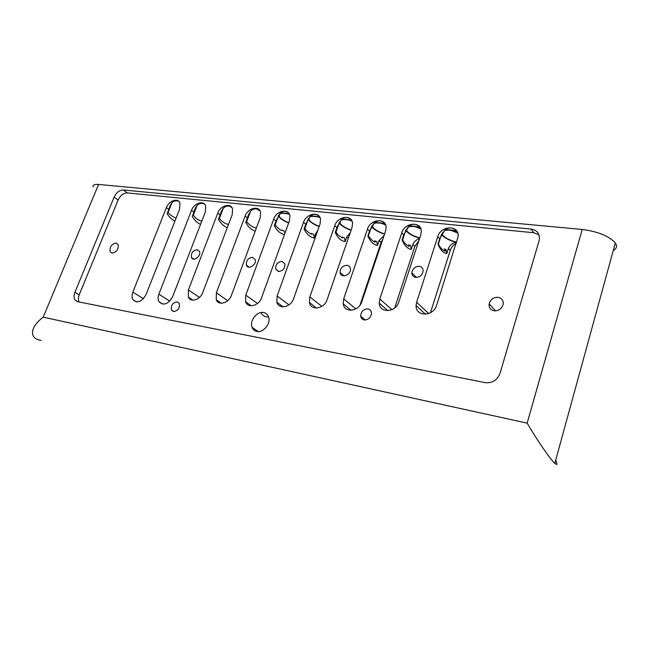 <?xml version="1.0" encoding="UTF-8"?>
<svg xmlns="http://www.w3.org/2000/svg" width="649" height="649" viewBox="0 0 649 649"><rect width="100%" height="100%" fill="white"/><g stroke="black" fill="none" stroke-linecap="round" stroke-linejoin="round"><path stroke-width="0.97" d="M370.871 229L370.409 228.951M338.275 225.528L337.764 225.471M307.115 222.209L306.579 222.153M277.318 219.029L276.766 218.973M248.778 215.987L248.234 215.93M170.022 207.599L169.551 207.55M246.782 219.735L247.18 220.271M275.63 225.373L275.72 225.901M268.564 316.834C265.108 317.256 262.723 315.974 261.393 312.964M359.984 305.217L381.068 242.515L382.837 239.181M394.722 307.877L414.833 246.409L418.824 240.69M430.457 312.745L450.219 250.49C451.266 247.423 453.27 245.038 456.239 243.318M146.082 294.532L179.676 209.027L179.919 202.934C177.94 197.58 168.821 200.776 166.379 207.599L132.858 292.139C131.747 295.117 131.788 297.64 132.988 299.716C137.442 303.586 141.806 301.858 146.082 294.532M172.658 296.65L205.4 211.777L205.684 205.838C203.786 200.014 194.043 203.145 191.544 210.292L158.867 294.175C157.804 297.055 157.829 299.546 158.948 301.647C163.572 305.963 168.148 304.3 172.658 296.65M202.788 292.448L232.22 214.641L232.553 208.905C230.776 202.561 220.327 205.595 217.78 213.099L188.38 289.981L188.364 297.177C190.798 302.799 200.298 299.741 202.788 292.448M231.401 295.376L260.217 217.634L260.598 212.158C259 205.238 247.748 208.126 245.135 216.02L216.352 292.821L216.255 299.789C218.591 305.995 228.854 303.075 231.401 295.376M261.531 297.786L289.462 220.757L289.9 215.614C288.537 208.053 276.377 210.738 273.708 219.078L245.793 295.149L245.598 301.793C247.764 308.673 258.91 305.939 261.531 297.786M293.599 298.694L320.038 224.027L320.525 219.289C319.486 211.022 306.304 213.432 303.562 222.266L277.123 295.976L276.815 302.183C278.697 309.824 290.89 307.366 293.599 298.694M327.096 299.684L352.042 227.45L352.561 223.199C351.961 214.162 337.61 216.222 334.787 225.609L309.833 296.901L309.419 302.548C310.903 311.025 324.297 308.956 327.096 299.684M361.809 301.712L385.571 231.036L386.114 227.369C386.066 217.512 370.401 219.102 367.488 229.097L343.702 298.84L343.207 303.829C344.148 313.216 358.913 311.666 361.809 301.712M398.827 301.915L420.747 234.792L421.266 231.807C421.923 221.082 404.781 222.08 401.78 232.764L379.811 298.97L379.267 303.14C379.47 313.499 395.817 312.623 398.827 301.915M436.623 305.298L458.137 236.528C459.67 224.911 440.866 225.162 437.759 236.609L416.634 302.239L416.09 305.501C415.376 316.866 433.475 316.866 436.623 305.298M79.064 301.972C78.091 299.976 78.148 297.591 79.235 294.8L118.11 200.022C120.39 195.39 123.472 193.021 127.366 192.915L533.689 232.731L539.011 234.824M263.64 312.542C256.988 310.985 249.24 320.947 252.096 327.388C252.996 329.587 254.57 330.941 256.834 331.428C263.332 333.075 271.16 323.413 268.589 316.915C267.704 314.489 266.058 313.037 263.64 312.542M116.13 243.099C111.336 244.194 109.373 247.131 110.241 251.917L112.058 253.118C116.82 252.072 118.799 249.143 117.996 244.349L116.13 243.099M498.164 297.307C493.491 297.201 490.49 299.392 489.151 303.878C488.794 307.626 490.441 309.938 494.1 310.806C498.675 310.976 501.685 308.859 503.129 304.462C503.592 300.568 501.937 298.183 498.164 297.307M252.558 257.32C248.113 257.929 246.052 260.509 246.369 265.052C247.95 270.406 257.093 264.695 255.154 259.527L252.558 257.32M197.247 249.695C192.875 250.457 190.952 253.061 191.487 257.499C193.37 262.228 201.644 255.86 199.438 251.366L197.247 249.695M347.02 265.279C342.607 265.603 340.303 268.021 340.092 272.531C340.782 278.908 351.442 274.989 350.371 268.71C350.03 266.763 348.919 265.619 347.02 265.279M177.209 301.866C172.602 302.653 170.711 305.403 171.539 310.125L173.494 311.544C178.069 310.814 179.984 308.08 179.221 303.359L177.209 301.866M282.088 261.401C277.634 261.912 275.492 264.459 275.663 269.027L278.445 271.493C282.867 271.022 285.025 268.508 284.927 263.948L282.088 261.401M367.91 308.908C363.408 309.078 360.998 311.496 360.69 316.16C361.031 318.261 362.207 319.527 364.219 319.965C368.664 319.852 371.082 317.483 371.488 312.85C371.179 310.66 369.987 309.346 367.91 308.908M419.278 266.301C415.003 266.439 412.529 268.654 411.855 272.929C412.001 275.419 413.275 276.896 415.693 277.374C419.911 277.285 422.394 275.119 423.148 270.876C423.059 268.305 421.761 266.771 419.278 266.301M178.791 201.328C174.029 199.632 170.695 202.334 168.797 209.432L167.126 213.651C169.235 217.115 171.831 219.605 174.922 221.122M204.459 203.989C199.421 202.099 195.917 204.824 193.937 212.15L192.258 216.458C194.497 220.206 197.255 222.842 200.533 224.384M231.222 206.771C225.909 204.662 222.209 207.396 220.133 214.989L218.453 219.386C220.814 223.459 223.751 226.25 227.264 227.758M259.178 209.692C253.548 207.331 249.638 210.081 247.447 217.942L245.768 222.445C248.275 226.939 251.414 229.86 255.195 231.19M288.383 212.758C285.487 210.682 282.802 210.811 280.303 213.156L275.971 221.025L274.284 225.633C276.945 230.736 280.336 233.705 284.457 234.549M318.935 215.987C315.868 213.691 312.988 213.764 310.279 216.206L305.768 224.254L304.081 228.967C306.709 234.305 310.092 237.315 314.23 237.98L315.876 233.34L317.718 230.582M335.695 231.174C336.507 233.194 337.634 234.67 339.054 235.603L342.542 238.045L342.502 237.031L344.595 238.029L345.122 241.615L346.761 236.861L350.184 232.813M350.922 219.386C347.677 216.839 344.587 216.847 341.634 219.403L336.936 227.621L335.249 232.447C337.78 237.891 341.066 240.949 345.114 241.615M367.894 236.09C370.319 241.655 373.5 244.762 377.434 245.411L379.073 240.544L384.046 235.571M384.459 222.98C381.028 220.149 377.694 220.076 374.473 222.753L369.573 231.158L367.886 236.098M419.66 226.793C416.025 223.621 412.431 223.451 408.886 226.258L403.775 234.857L402.096 239.919C404.408 245.598 407.467 248.754 411.279 249.394L412.91 244.405C414.111 241.582 416.301 239.676 419.481 238.678M456.653 230.841C452.807 227.28 448.921 226.988 445.011 229.941L439.665 238.743L438.002 243.935C440.176 249.727 443.097 252.94 446.763 253.564L448.394 248.453C449.733 245.322 452.215 243.278 455.841 242.328L456.498 242.499M613.281 250.425C616.761 248.624 617.442 246.133 615.333 242.945C609.103 236.058 598.062 231.563 582.21 229.462L98.575 184.454C94.397 184.138 92.596 184.981 93.148 187.001M260.119 210.966L255.803 208.378M204.849 204.403L202.934 203.202M231.961 207.656L228.724 205.668M457.788 233.064L450.771 230.29M319.989 217.569L319.276 217.245M352.066 221.236L349.689 220.181M420.844 228.975L415.376 226.704M385.644 225.033L381.717 223.337M404.084 235.441L403.597 235.392M369.938 231.734L369.395 231.677M337.342 228.197L336.758 228.132M306.182 224.814L305.59 224.749M276.385 221.577L275.793 221.512M247.845 218.478L247.269 218.421M169.097 209.927L168.626 209.878M582.21 229.462L527.15 423.132C536.91 439.86 550.149 459.159 554.806 463.427L556.842 464.53C557.183 464.092 556.818 462.591 555.739 460.011M531.036 229.04L123.391 189.979C119.497 190.092 116.398 192.477 114.11 197.134L74.927 292.31C73.71 295.506 73.775 298.11 75.138 300.13L77.604 301.68L485.282 382.659C492.331 383.324 497.239 380.241 499.998 373.41L539.189 240.463C540.195 234.062 537.477 230.257 531.036 229.04L533.689 232.731M438.245 243.172C439 246.255 441.19 248.908 444.808 251.147C445.514 251.277 445.352 250.506 444.314 248.827L446.147 249.711L446.763 253.564M402.412 238.97C402.818 242.207 408.651 246.79 409.105 246.49L408.765 244.714L410.695 245.638L411.279 249.394M368.429 235.595L371.666 226.371M374.854 240.779L376.882 241.744L377.434 245.419M304.584 227.556C305.087 230.363 310.944 234.24 311.504 234.184L311.561 233.445L313.735 234.484L314.23 237.988M274.843 224.108C277.269 227.742 279.597 229.884 281.836 230.533L281.958 230.022L284.213 231.085L284.952 233.202M246.377 220.814C246.45 222.891 252.915 227.288 253.451 227.077L256.29 228.221M219.111 217.658C219.313 219.768 225.479 223.864 226.266 223.808L228.472 224.554M192.972 214.632C195.227 217.861 197.645 219.881 200.217 220.701L201.75 221.236M167.742 212.101L167.888 211.752C168.269 214.162 174.37 217.561 175.222 217.731L176.122 218.056M385.044 223.783C380.728 222.672 377.199 222.323 374.473 222.753M384.597 233.948C378.335 231.823 374.286 229.381 372.453 226.639L372.096 225.649M373.775 223.434C376.339 222.583 380.16 222.81 385.23 224.116M384.516 234.184C377.921 231.944 373.654 229.381 371.723 226.485M289.284 213.992C285.463 213.01 282.469 212.726 280.303 213.156M288.732 222.769C283.613 220.628 280.4 218.437 279.094 216.198L278.883 214.884M279.516 214.024C281.268 212.977 284.57 213.067 289.438 214.284M288.651 222.98C283.215 220.717 279.8 218.397 278.421 216.02L278.316 215.793M420.073 227.369C415.579 226.201 411.847 225.836 408.886 226.258M419.7 237.996C412.975 235.92 408.586 233.413 406.525 230.468L406.16 229.592M408.197 226.915C411.044 226.095 415.068 226.363 420.284 227.718M419.619 238.256C412.553 236.058 407.937 233.413 405.779 230.322L405.755 230.281M351.636 220.368C347.499 219.297 344.165 218.981 341.634 219.403M351.141 230.062C345.292 227.913 341.552 225.552 339.922 222.988L339.597 221.901M339.922 222.988L340.92 220.133C343.224 219.232 346.858 219.419 351.815 220.684M351.06 230.29C344.887 228.026 340.936 225.536 339.216 222.826L339.135 222.664M319.754 217.107C315.771 216.085 312.615 215.784 310.279 216.206M319.219 226.339C313.751 224.181 310.295 221.909 308.835 219.516L308.551 218.324M309.541 216.985C311.577 216.036 315.033 216.174 319.916 217.415M319.138 226.558C313.353 224.286 309.687 221.877 308.145 219.346L308.048 219.143M456.864 231.133C452.166 229.916 448.216 229.519 445.011 229.941M456.58 242.231C449.343 240.219 444.565 237.639 442.245 234.484L441.888 233.737M444.314 230.565C447.453 229.787 451.712 230.095 457.091 231.506M455.841 242.328C448.613 240.203 443.835 237.566 441.507 234.403M41.187 340.409C35.208 339.541 32.304 336.75 32.474 332.028C33.05 327.185 36.636 322.228 43.215 317.15L98.575 184.454M158.867 294.175L169.762 301.128M188.38 289.981L199.462 297.388M216.352 292.821L227.734 300.682M245.793 295.149L257.442 303.497M277.123 295.976L288.967 304.868M309.833 296.901L321.831 306.352M343.702 298.84L355.814 308.9M379.811 298.97L391.899 309.654M416.634 302.239L428.673 313.564M166.379 207.599L168.797 209.432M191.544 210.292L193.937 212.15M217.78 213.099L220.133 214.989M245.135 216.02L247.447 217.942M273.708 219.078L275.971 221.025M315.876 233.34L316.534 233.924M303.562 222.266L305.768 224.254M346.761 236.861L348.294 238.297M334.787 225.609L336.936 227.621M379.073 240.544L381.068 242.515M367.488 229.097L369.573 231.158M412.91 244.405L414.833 246.409M401.78 232.764L403.775 234.857M448.394 248.453L450.219 250.49M437.759 236.609L439.665 238.743M114.11 197.134L118.11 200.022M123.391 189.979L127.366 192.915M74.927 292.31L79.235 294.8M132.858 292.139L143.445 298.702M527.15 423.132L43.215 317.15M158.948 301.647L162.948 304.162M188.364 297.177L192.85 300.13M216.255 299.789L221.301 303.221M245.598 301.793L251.268 305.801M276.815 302.183L283.159 306.88M309.419 302.548L316.493 308.056M343.207 303.829L351.06 310.271M379.267 303.14L387.867 310.66M416.09 305.501L425.468 314.246M554.806 463.427L615.333 242.945M411.855 272.929L416.407 277.423M78.002 301.761L75.138 300.13M249.208 267.21L246.369 265.052M193.775 259.129L191.487 257.499M343.962 275.898L340.092 272.531M132.988 299.716L136.558 301.899M246.515 220.441L246.969 220.822M374.862 240.779L375.057 242.142C374.781 242.596 368.372 237.623 368.267 234.97M373.402 223.848L372.453 226.639M279.987 213.764L279.094 216.198M407.402 227.807L406.525 230.468M309.784 216.871L308.835 219.516M443.032 232.034L442.245 234.484M278.421 216.02L275.225 224.732M405.779 230.322L402.631 239.822M339.216 222.826L336.028 231.953M308.145 219.346L304.957 228.261M441.385 234.638L438.408 243.91M110.241 251.917L112.09 253.118M489.151 303.878L495.56 310.879M171.539 310.125L173.891 311.601M275.663 269.027L278.827 271.525M360.69 316.16L365.379 320.022M252.096 327.388L258.27 331.558M223.069 208.767L219.492 218.161M171.807 203.096L168.221 212.15M196.915 205.863L193.329 215.087M250.336 211.834L246.766 221.374"/></g></svg>
